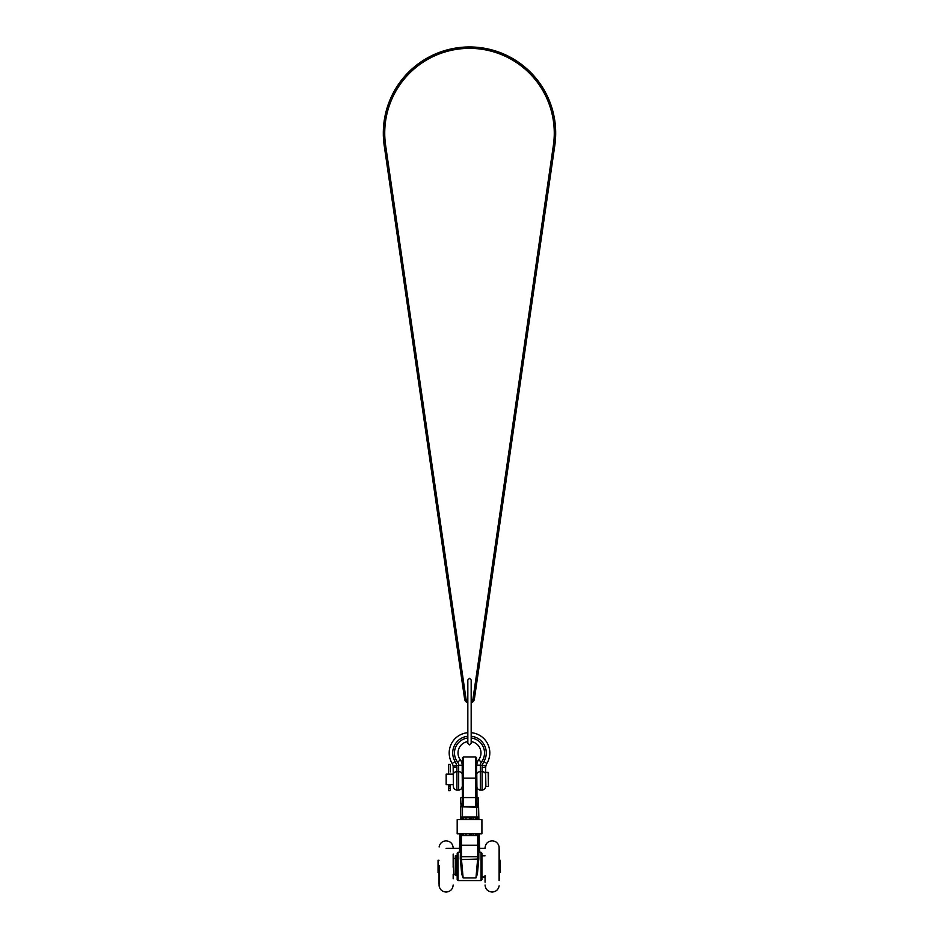 <?xml version="1.0" encoding="UTF-8"?>
<svg xmlns="http://www.w3.org/2000/svg" width="939" height="939" viewBox="0 0 939 939"><rect width="100%" height="100%" fill="white"/><g stroke="black" fill="none" stroke-linecap="round" stroke-linejoin="round"><path stroke-width="1.41" d="M459.887 833.773L459.5 850.394M460.579 803.737L460.709 797.997M478.397 797.997L478.89 819.641M479.641 852.307L479.219 833.773M462.211 774.135L462.481 805.955L462.047 806.39L461.601 804.629L460.615 806.718L460.497 817.411L461.601 819.641L460.673 818.573L461.601 819.641L461.601 817.869L477.493 817.869A0.88 0.88 0 0 0 478.385 816.989L478.385 807.282A0.88 0.88 0 0 0 477.493 806.39L461.601 806.39A0.88 0.88 0 0 0 460.72 807.282L460.72 817.411M462.481 803.749L462.481 805.955L463.373 806.39L463.373 756.94L475.733 756.94L475.733 806.39L477.059 806.39L476.789 774.135M476.613 803.749L478.08 803.749L478.491 806.718L477.916 805.462M477.493 817.869L477.493 819.641L478.421 818.573L477.493 819.641L478.385 817.411L478.385 807.282L476.613 807.282L476.613 806.39M478.456 819.641L478.608 817.411M478.491 806.718L478.209 805.486M461.601 806.39L461.601 804.629L460.615 806.718M460.497 817.411L460.65 819.641M460.72 806.718L476.613 807.282L476.613 816.989L460.72 816.989A0.88 0.88 0 0 0 461.601 817.869M478.28 835.874L477.681 835.017L478.28 835.874A0.704 0.704 0 0 0 477.681 835.534A0.704 0.704 0 0 1 478.28 835.874A0.704 0.704 0 0 0 477.681 835.534L461.425 835.534A0.704 0.704 0 0 0 460.826 835.874L460.274 858.575L461.706 873.998L463.138 877.918L461.706 873.998M476.613 835.088L475.733 835.534L476.613 835.088L476.613 833.773L476.613 835.088L477.681 835.017L477.681 858.751L475.956 877.918L477.399 873.998L478.385 856.685L475.956 877.918L463.138 877.918L461.436 859.068L460.298 858.927M461.436 859.068L460.274 858.575M477.399 873.998L478.808 858.927L478.82 836.555L478.385 856.685L461.425 856.685L461.425 845.253L478.385 845.253M477.681 858.751L478.82 858.575M477.669 859.068L478.808 858.927M460.732 858.657L461.472 859.549L478.327 859.044M477.681 835.534A0.704 0.704 0 0 1 478.385 836.238A0.704 0.704 0 0 0 477.681 835.534A0.704 0.704 0 0 1 478.385 836.238M460.767 859.044L462.152 874.197M460.826 835.874A0.704 0.704 0 0 1 461.425 835.534A0.704 0.704 0 0 0 460.72 836.238L460.72 858.328M477.059 817.869L475.733 817.869L477.059 817.869L477.059 819.641M476.613 819.641L476.613 818.315L476.613 819.641M462.481 819.641L462.481 818.315L463.373 817.869L462.481 818.315L462.481 819.641L462.047 817.869L462.047 819.641M466.014 819.641L466.014 817.869L462.047 817.869M462.047 833.773L462.047 835.534L463.373 835.534L463.373 833.773M475.733 819.641L475.733 817.869L466.014 817.869M463.373 819.641L463.373 817.869L462.481 817.869L462.481 806.39M460.72 845.253L461.425 845.253L461.425 835.017L462.481 834.701L462.481 833.773L462.481 835.088M462.481 774.135L462.481 757.832L462.481 778.138L476.613 778.138L476.613 757.832L476.613 774.135M458.068 880.571L457.187 879.69L458.068 880.571L481.026 880.571L481.918 879.69L481.918 853.199L481.026 852.307L481.026 880.571L458.068 880.571L458.068 852.307L457.187 853.199L457.187 879.69L457.187 853.199M438.055 872.648L438.055 860.241L438.055 872.648L439.041 872.648M499.184 860.241L500.17 860.241L500.452 872.566L499.184 872.648M500.17 860.241L500.452 872.566M485.052 855.84L481.918 855.84L481.918 877.038L485.052 877.038M457.187 858.504L456.624 874.232M453.173 858.657L453.737 874.385L455.298 874.385L455.298 858.363L455.298 866.439M456.284 875.641L455.298 875.359L455.298 858.645L456.284 858.41L456.284 875.641L456.284 858.504M456.284 855.875L455.298 855.875L456.284 855.875L456.284 858.41M455.298 856.145L456.284 856.356M455.298 856.521L455.298 857.87L456.284 857.73M455.298 857.87L455.298 858.645M453.737 858.504L455.298 858.375M455.298 855.887L455.298 856.673M485.052 882.12L485.052 878.798L485.052 882.12M453.173 862.46L453.173 866.192M453.173 874.232L453.173 878.798M453.173 865.887L453.173 866.99M453.173 854.079L453.173 867.26M439.1 865.582L439.1 885.864C439.886 889.679 442.222 891.745 446.107 892.05C450.403 891.627 452.762 889.28 453.173 884.984C452.762 889.28 450.403 891.627 446.107 892.05C442.222 891.745 439.886 889.679 439.1 885.864M439.041 884.104L439.041 865.652M485.052 875.43L485.052 879.925M499.125 880.571L499.125 847.013C498.339 843.199 496.003 841.133 492.118 840.828C487.822 841.25 485.475 843.609 485.052 847.894C485.475 843.609 487.822 841.25 492.118 840.828C496.003 841.133 498.339 843.199 499.125 847.013M499.125 848.786L499.184 879.28M457.187 833.773L481.918 833.773L481.918 819.641L457.187 819.641L457.187 833.773M470.157 817.869L470.157 819.641L470.157 817.869M470.157 833.773L470.157 835.534L470.157 833.773M471.272 817.869L471.272 819.641M471.272 833.773L471.272 835.534M469.805 835.534L469.805 833.773M469.805 819.641L469.805 817.869M499.536 860.241L499.125 848.328M476.789 774.264L476.789 786.495L476.789 774.264A3.533 2.582 180 0 1 480.322 771.682L480.322 765.226L476.789 765.168L480.322 765.285M471.167 741.587A11.479 11.479 0 0 1 478.608 759.933A8.827 8.827 0 0 0 476.789 765.168M462.211 773.255L462.211 765.168A8.827 8.827 0 0 0 460.392 759.933A11.479 11.479 0 0 1 467.833 741.587M467.833 738.019A15.012 15.012 0 0 0 457.586 762.081A5.294 5.294 0 0 1 458.678 765.226L462.211 765.308M467.833 732.702A20.306 20.306 0 0 0 452.117 763.442A8.827 8.827 0 0 1 453.161 766.024L453.384 768.008A3.533 0.798 0 0 1 456.917 767.21L456.6 765.226A12.36 12.36 0 0 0 455.133 761.611A16.773 16.773 0 0 1 467.833 736.246M471.167 732.702A20.306 20.306 0 0 1 486.883 763.442A8.827 8.827 0 0 0 485.839 766.024L485.616 768.008L485.839 766.024L482.4 765.226L482.083 767.21L482.083 790.028C484.231 789.828 485.404 788.643 485.616 786.495L485.616 768.008A3.533 0.798 180 0 0 482.083 767.21M453.384 773.255L453.384 774.264A3.533 2.582 0 0 1 456.917 771.682L456.917 790.028C454.769 789.828 453.596 788.643 453.384 786.495L453.161 766.024A8.827 8.827 0 0 0 452.117 763.442L455.133 761.611M453.161 766.024L462.211 765.168M453.384 786.495L453.384 785.614M453.384 774.135L446.166 774.135L446.166 784.734L453.384 784.734M446.166 774.135L446.166 784.734M485.616 772.656L485.897 786.495L485.616 772.656M488.444 779.44L488.444 772.656L488.444 779.44M450.38 788.15L448.619 788.15L448.619 789.934C448.678 791.084 449.265 791.084 450.38 789.934L450.38 784.617L450.38 785.614L448.619 785.614L448.619 784.617M450.38 771.846L450.38 764.428L448.619 764.428L448.619 774.252M448.619 788.15L448.619 785.614M467.833 702.947A4.941 4.941 0 0 1 464.605 699.003L384.204 145.522A86.188 86.188 0 0 1 469.5 46.95A86.188 86.188 0 0 1 554.796 145.522L474.43 698.769L473.033 698.569L553.388 145.322A84.768 84.768 0 0 0 469.5 48.359A84.768 84.768 0 0 0 385.612 145.322L466.002 698.804A3.533 3.533 0 0 0 467.833 701.41M471.167 701.41A3.533 3.533 0 0 0 472.998 698.804L474.395 699.003A4.941 4.941 0 0 1 471.167 702.947M478.115 805.286L477.059 804.629L476.613 797.117M461.601 804.629L460.979 805.286L461.014 803.749L462.047 803.749L462.481 797.117M478.655 835.956L478.82 836.555L478.655 835.956M460.45 835.956L460.274 836.555M459.887 852.307L460.321 833.773M461.425 858.751L461.425 856.685L460.72 856.685M476.613 834.701L477.059 833.773M477.493 804.629L477.493 806.39M462.481 797.563L476.613 797.563M478.784 833.773L479.207 852.307M475.733 833.773L475.733 835.534M476.613 817.869L476.613 816.989L478.385 816.989M455.298 875.359L455.579 855.593M476.789 786.495C477 788.643 478.174 789.828 480.322 790.028L480.322 771.682L482.083 771.682A3.533 2.582 180 0 1 485.616 774.264M471.167 736.246A16.773 16.773 0 0 1 483.867 761.611A12.36 12.36 0 0 0 482.4 765.226L480.322 765.226A5.294 5.294 0 0 1 481.414 762.081L478.608 759.933M457.586 762.081L460.392 759.933M481.414 762.081A15.012 15.012 0 0 0 471.167 738.019M458.678 765.285L458.678 771.682A3.533 2.582 0 0 1 462.211 774.264M456.917 767.21L456.917 771.682L458.678 771.682L458.678 790.028C460.826 789.828 462 788.643 462.211 786.495M486.883 763.442L483.867 761.611M485.897 772.374L488.163 772.374L488.444 786.213M450.38 786.236L448.619 786.236M458.068 852.307L460.72 851.873M481.026 852.307L478.385 851.873M462.047 797.563L461.155 797.563M477.951 797.563L477.059 797.563M463.373 756.94L462.481 757.832M475.733 756.94L476.613 757.832M481.026 880.571L481.918 879.69M453.737 874.385L455.298 874.385M438.055 860.241L439.041 860.241M492.118 892.05C487.822 891.627 485.475 889.28 485.052 884.984C485.475 889.28 487.822 891.627 492.118 892.05C496.003 891.745 498.339 889.679 499.125 885.864C498.339 889.679 496.003 891.745 492.118 892.05M446.107 840.828C450.403 841.25 452.762 843.609 453.173 847.894C452.762 843.609 450.403 841.25 446.107 840.828C442.222 841.133 439.886 843.199 439.1 847.013C439.886 843.199 442.222 841.133 446.107 840.828M473.08 835.534L473.08 833.773M473.08 819.641L473.08 817.869M466.014 835.534L466.014 833.773M485.052 848.328L479.547 848.328M459.547 848.328L446.107 848.328M480.322 790.028L482.083 790.028M456.917 790.028L458.678 790.028M485.897 786.495L488.163 786.495M467.833 711.574L467.833 743.172L469.5 744.838L471.167 743.172L471.167 679.977L469.5 678.31L467.833 679.977L467.833 711.574"/></g></svg>
